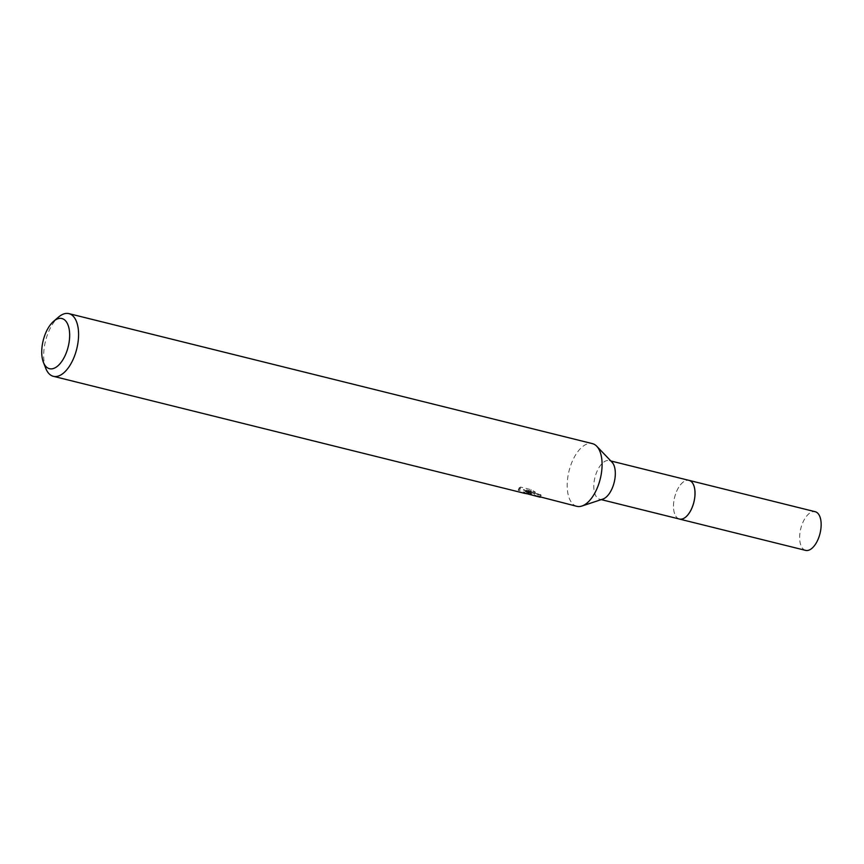 <?xml version="1.0" encoding="UTF-8"?>
<svg xmlns="http://www.w3.org/2000/svg" width="864" height="864" viewBox="0 0 864 864"><rect width="100%" height="100%" fill="white"/><g stroke="black" fill="none" stroke-linecap="round" stroke-linejoin="round"><path stroke-width="0.65" stroke-dasharray="4.32 3.24" d="M679.45 519.048A19.915 9.925 103.9 0 1 678.294 518.605A19.915 9.925 103.9 0 1 676.523 517.158A19.915 9.925 103.9 0 1 674.611 497.329A19.915 9.925 103.9 0 1 685.573 480.686A19.915 9.925 103.9 0 1 689.051 480.384M679.147 518.972A19.926 9.936 103.9 0 1 678.305 518.616A19.926 9.936 103.9 0 1 676.534 517.169A19.926 9.936 103.9 0 1 674.622 497.329A19.926 9.936 103.9 0 1 685.595 480.686A19.926 9.936 103.9 0 1 688.748 480.319M602.878 499.079A19.915 9.925 103.9 0 1 599.767 499.252A19.915 9.925 103.9 0 1 598.612 498.809A19.915 9.925 103.9 0 1 595.242 476.345A19.915 9.925 103.9 0 1 609.358 460.598A19.915 9.925 103.9 0 1 610.513 461.041A19.915 9.925 103.9 0 1 612.036 462.208M576.85 506.326A32.292 16.103 103.9 0 1 574.981 505.602A32.292 16.103 103.9 0 1 569.527 469.163A32.292 16.103 103.9 0 1 592.423 443.632M530.215 494.737L527.504 493.02L534.503 495.806M45.781 368.377A32.292 16.103 103.9 0 1 58.514 317.099M538.661 496.498L525.971 492.005L534.654 494.165L530.582 491.864L519.858 489.197L518.206 490.244L521.748 491.076L527.008 493.841M518.864 488.171L520.538 487.058L531.263 489.715L535.313 492.08L526.63 489.92L541.177 495.148L528.152 490.957L530.917 492.696L526.824 491.432A30.143 15.023 103.9 0 1 525.096 491.249L527.623 491.735L524.254 489.802L519.08 488.171L518.206 490.244M525.096 491.249L524.448 493.312M531.263 489.715L530.582 491.864M520.538 487.058L519.858 489.197M526.824 491.432L526.154 493.538M528.152 490.957L527.504 493.02M535.313 492.08L534.654 494.165M526.63 489.92L525.971 492.005M538.477 493.992L537.829 496.044M540.4 494.435L539.719 496.573M805.604 550.379A19.915 9.925 103.9 0 1 801.436 526.284A19.915 9.925 103.9 0 1 815.206 511.715M679.018 518.94A19.937 9.936 103.9 0 1 675.292 494.953A19.937 9.936 103.9 0 1 688.619 480.276M610.848 460.966L609.358 460.598M530.28 494.748L530.917 492.696M540.875 495.169L534.913 493.69M530.896 492.685L526.457 491.584M540.518 497.232L541.177 495.148M527.029 493.765L527.645 491.8M601.247 499.619L599.767 499.252"/><path stroke-width="1.3" d="M610.848 460.966L689.051 480.384A19.915 9.925 103.9 0 1 690.206 480.838A19.915 9.925 103.9 0 1 693.565 503.302A19.915 9.925 103.9 0 1 679.45 519.048L601.247 499.619M688.748 480.319A19.926 9.936 103.9 0 1 690.217 480.827A19.926 9.936 103.9 0 1 693.5 503.626A19.926 9.936 103.9 0 1 679.147 518.972M53.611 321.322A25.834 12.884 103.9 0 1 63.428 319.118A25.834 12.884 103.9 0 1 67.338 349.801A25.834 12.884 103.9 0 1 47.974 368.118A25.834 12.884 103.9 0 1 43.416 362.351A25.834 12.884 103.9 0 1 53.611 321.322L58.514 317.099A32.292 16.103 103.9 0 1 68.915 313.621L592.423 443.632A32.292 16.103 103.9 0 1 594.292 444.355A32.292 16.103 103.9 0 1 596.754 446.256A32.292 16.103 103.9 0 1 600.264 478.861A32.292 16.103 103.9 0 1 581.904 506.034A32.292 16.103 103.9 0 1 576.85 506.326L538.661 496.498M68.915 313.621A32.292 16.103 103.9 0 1 70.794 314.345A32.292 16.103 103.9 0 1 76.248 350.784A32.292 16.103 103.9 0 1 53.352 376.315A32.292 16.103 103.9 0 1 51.473 375.592A32.292 16.103 103.9 0 1 45.781 368.377L43.416 362.351M527.029 493.765L524.448 493.312A32.292 16.103 -76.1 0 0 526.154 493.538L540.281 497.243M596.754 446.256L612.036 462.208A19.915 9.925 103.9 0 1 614.196 482.317A19.915 9.925 103.9 0 1 602.878 499.079L581.904 506.034M688.619 480.276A19.937 9.936 103.9 0 1 689.072 480.373L815.206 511.715A19.915 9.925 103.9 0 1 819.364 535.81A19.915 9.925 103.9 0 1 805.604 550.379L679.46 519.07A19.937 9.936 103.9 0 1 679.018 518.94M689.072 480.373A19.937 9.936 103.9 0 1 693.241 504.49A19.937 9.936 103.9 0 1 679.46 519.07M524.653 493.355L53.352 376.315"/></g></svg>
